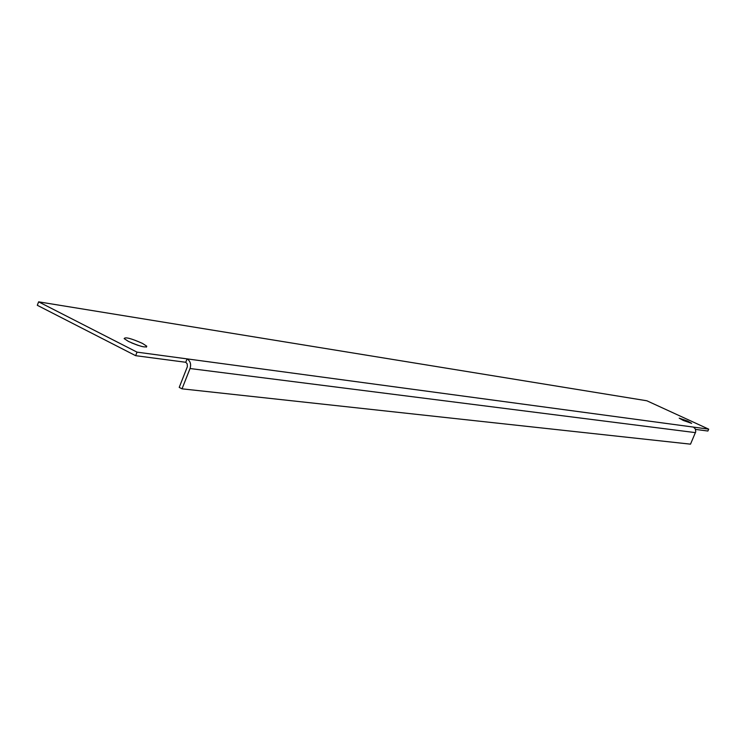 <?xml version="1.0" encoding="UTF-8"?>
<svg xmlns="http://www.w3.org/2000/svg" width="746" height="746" viewBox="0 0 746 746"><rect width="100%" height="100%" fill="white"/><g stroke="black" fill="none" stroke-linecap="round" stroke-linejoin="round"><path stroke-width="1.12" d="M687.57 421.061L679.214 418.161L683.28 420.446L691.645 423.355L687.57 421.061M142.467 343.393C131.165 338.395 125.067 336.8 124.162 338.619L128.396 341.388C139.735 346.405 145.852 348.009 146.757 346.2L142.467 343.393M137.954 345.323L131.65 342.908M38.624 301.841L37.3 305.291L135.651 355.674L185.754 362.276L187.087 358.882L708.7 429.155L646.857 400.779L38.624 301.841L137.031 352.14L187.087 358.882C190.342 361.027 191.33 364.235 190.044 368.524L182.024 388.834L179.217 387.388L187.367 366.706L187.218 363.899L185.754 362.276M135.651 355.674L137.031 352.14M695.57 429.407L707.889 431.029L708.7 429.155M693.472 427.104L695.393 428.987L695.748 431.738L690.516 444.159L182.024 388.834M695.477 432.633L190.044 368.524M146.403 347.123L146.757 346.2"/></g></svg>
